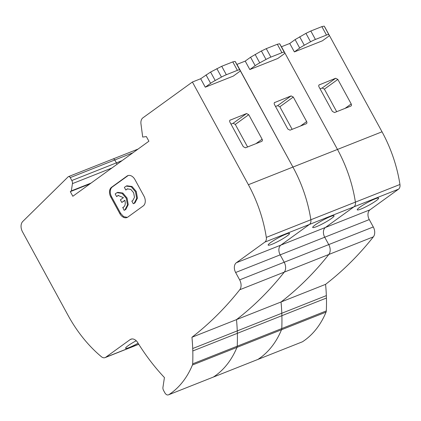 <?xml version="1.0" encoding="UTF-8"?>
<svg xmlns="http://www.w3.org/2000/svg" width="421" height="421" viewBox="0 0 421 421"><rect width="100%" height="100%" fill="white"/><g stroke="black" fill="none" stroke-linecap="round" stroke-linejoin="round"><path stroke-width="0.63" d="M373.29 226.956L239.649 279.87A8.367 5.81 68.4 0 1 239.738 289.759A506.889 351.856 68.4 0 1 231.792 299.368A506.889 351.856 68.4 0 1 191.944 337.263L236.491 319.623A154.033 106.923 68.4 0 1 237.255 330.89A154.033 106.923 -111.6 0 0 236.491 319.623A506.889 351.856 -111.6 0 0 276.339 281.728A506.889 351.856 -111.6 0 0 284.286 272.119A8.367 5.81 -111.6 0 0 284.196 262.23A8.367 5.81 68.4 0 1 284.286 272.119A506.889 351.856 68.4 0 1 276.339 281.728A506.889 351.856 68.4 0 1 236.491 319.623L281.033 301.989A506.889 351.856 -111.6 0 0 320.886 264.088A506.889 351.856 -111.6 0 0 328.833 254.479A8.367 5.81 -111.6 0 0 328.743 244.59A8.367 5.81 68.4 0 1 328.833 254.479A506.889 351.856 68.4 0 1 320.886 264.088A506.889 351.856 68.4 0 1 281.033 301.989A154.033 106.923 68.4 0 1 281.802 313.25L281.891 315.687L237.349 333.327A154.023 106.913 68.4 0 1 237.218 346.188L281.765 328.548A3.805 2.642 -111.6 0 1 281.512 329.743L192.423 365.023A106.492 73.922 68.4 0 1 171.1 393.14A106.492 73.922 68.4 0 1 168.81 394.709L213.358 377.069A106.492 73.922 -111.6 0 0 215.647 375.5A106.492 73.922 -111.6 0 0 236.965 347.383A106.492 73.922 68.4 0 1 215.647 375.5A106.492 73.922 68.4 0 1 213.358 377.069L302.446 341.789A106.492 73.922 -111.6 0 0 304.736 340.226A106.492 73.922 -111.6 0 0 326.059 312.103L281.512 329.743A106.492 73.922 68.4 0 1 260.189 357.861A106.492 73.922 68.4 0 1 257.905 359.429L257.578 359.597L257.905 359.429A106.492 73.922 -111.6 0 0 260.189 357.861A106.492 73.922 -111.6 0 0 281.512 329.743A3.805 2.642 -111.6 0 0 281.765 328.548A154.023 106.913 -111.6 0 0 281.891 315.687A154.023 106.913 68.4 0 1 281.765 328.548L326.312 310.908A154.023 106.913 -111.6 0 0 326.438 298.047L281.891 315.687L281.802 313.25A154.033 106.923 -111.6 0 0 281.033 301.989L325.58 284.349A506.889 351.856 -111.6 0 0 365.428 246.453A506.889 351.856 -111.6 0 0 373.374 236.839A8.367 5.81 -111.6 0 0 373.29 226.956L369.27 219.583A7.604 5.278 68.4 0 1 370.001 209.811L398.508 189.182A5.705 3.963 -111.6 0 0 399.95 184.477A114.575 79.532 -111.6 0 0 382.026 131.799L325.933 29.144M376.085 200.775A12.172 1.526 151.4 0 0 378.626 198.175A12.172 1.526 151.4 0 0 371.301 200.559A12.172 1.526 151.4 0 0 359.797 207.227A12.172 1.526 151.4 0 0 357.255 209.826A12.172 1.526 151.4 0 0 364.581 207.442A12.172 1.526 151.4 0 0 376.085 200.775M191.944 337.263A154.033 106.923 68.4 0 1 192.707 348.525L237.255 330.89L237.349 333.327L237.255 330.89L326.343 295.61A154.033 106.923 -111.6 0 0 325.58 284.349M326.343 295.61L326.438 298.047M326.059 312.103A3.805 2.642 -111.6 0 0 326.312 310.908M321.87 26.628L326.48 35.075A7.604 0.953 -28.6 0 1 328.806 34.569L329.301 35.322A7.604 0.953 -28.6 0 1 329.306 35.332L324.196 26.123L321.87 26.628L310.819 31.007L305.946 33.354L295.11 39.595L289.759 43.468L281.386 46.784M289.759 43.468L294.368 51.915L322.365 40.826L327.717 36.959A7.604 0.953 -28.6 0 0 329.306 35.332M382.026 131.799L337.479 149.439L281.486 46.742L337.479 149.439A114.575 79.532 68.4 0 1 355.403 202.117A114.575 79.532 -111.6 0 0 337.479 149.439L292.932 167.074L236.839 64.424M318.981 84.995L335.658 78.264L337.837 79.416L351.203 103.929C351.667 104.966 351.546 105.687 350.83 106.092L334.542 112.544L332.364 111.391L318.997 86.873C318.534 85.842 318.655 85.121 319.365 84.716L319.155 84.831M369.27 219.583L324.723 237.223L328.743 244.59L324.723 237.223A7.604 5.278 68.4 0 1 325.459 227.451L353.961 206.822A5.705 3.963 -111.6 0 0 355.403 202.117L399.95 184.477M294.368 51.915L299.715 48.041A7.604 0.953 -28.6 0 1 304.283 45.231L310.551 41.8A7.604 0.953 -28.6 0 1 315.424 39.453L310.819 31.007M326.48 35.075L315.424 39.453M336.689 111.691L324.391 89.141L322.218 87.989L320.071 88.842M331.543 218.415A12.172 1.526 151.4 0 0 334.079 215.815A12.172 1.526 151.4 0 0 326.759 218.199A12.172 1.526 151.4 0 0 315.25 224.867A12.172 1.526 151.4 0 0 312.708 227.466A12.172 1.526 151.4 0 0 320.034 225.082A12.172 1.526 151.4 0 0 331.543 218.415M239.649 279.87L235.634 272.498L280.175 254.858A7.604 5.278 68.4 0 1 280.912 245.09A7.604 5.278 68.4 0 0 280.175 254.858L284.196 262.23L280.175 254.858L324.723 237.223A7.604 5.278 68.4 0 1 325.459 227.451L353.961 206.822A5.705 3.963 -111.6 0 0 355.403 202.117L310.861 219.757A114.575 79.532 -111.6 0 0 292.932 167.074A114.575 79.532 68.4 0 1 310.861 219.757A5.705 3.963 -111.6 0 1 309.414 224.461A5.705 3.963 -111.6 0 0 310.861 219.757L266.314 237.391A114.575 79.532 68.4 0 0 248.39 184.714L192.397 82.021L142.924 117.822A7.604 5.278 68.4 0 0 140.967 123.863L142.693 137.062L146.371 136.583L148.902 141.219L72.833 196.27L70.307 191.634L90.041 183.819M277.328 44.268L281.933 52.714A7.604 0.953 -28.6 0 1 284.259 52.209L279.655 43.763L277.328 44.268L266.272 48.647L261.399 50.994L250.563 57.235L245.217 61.108L236.944 64.381L292.932 167.074L248.39 184.714M245.217 61.108L249.821 69.554L277.823 58.466L283.17 54.593A7.604 0.953 -28.6 0 0 284.759 52.972A7.604 0.953 -28.6 0 1 284.759 52.972L280.154 44.521M274.434 102.635L291.111 95.904L293.29 97.056L306.656 121.569C307.12 122.606 306.998 123.327 306.288 123.732L289.995 130.184L287.817 129.031L274.455 104.513C273.987 103.482 274.108 102.761 274.824 102.356L274.608 102.471M370.001 209.811L280.912 245.09L309.414 224.461L398.508 189.182M91.078 183.067L71.344 190.881L72.438 183.63A3.805 2.642 -111.6 0 0 71.828 180.53L70.239 177.609L114.786 159.975L116.375 162.89A3.805 2.642 -111.6 0 1 116.922 164.364A3.805 2.642 -111.6 0 0 116.375 162.89L114.786 159.975A1.9 1.321 -111.6 0 0 112.996 158.991A1.9 1.321 -111.6 0 0 112.681 159.201M236.965 347.383A3.805 2.642 -111.6 0 0 237.218 346.188A154.023 106.913 -111.6 0 0 237.349 333.327L192.802 350.961A154.023 106.913 68.4 0 1 192.676 363.828L237.218 346.188A3.805 2.642 -111.6 0 1 236.965 347.383M249.821 69.554L255.168 65.681A7.604 0.953 -28.6 0 1 259.736 62.866L266.004 59.44A7.604 0.953 -28.6 0 1 270.877 57.093L266.272 48.647M281.933 52.714L270.877 57.093M292.142 129.331L279.849 106.781L277.671 105.629L275.523 106.481M286.996 236.055A12.172 1.526 151.4 0 0 289.537 233.455A12.172 1.526 151.4 0 0 282.212 235.839A12.172 1.526 151.4 0 0 270.703 242.507A12.172 1.526 151.4 0 0 268.166 245.106A12.172 1.526 151.4 0 0 275.487 242.722A12.172 1.526 151.4 0 0 286.996 236.055M136.225 340.747A12.172 1.526 151.4 0 0 128.131 345.678A12.172 1.526 151.4 0 0 125.59 348.278A12.172 1.526 151.4 0 0 138.088 343.194M118.48 195.333L116.628 196.602L118.085 195.46L123.432 197.638L120.39 199.843L121.811 202.459L124.837 200.27C125.826 204.017 125.095 206.474 122.643 207.637L123.406 207.337M124.858 210L125.758 209.49L128.242 204.659L127.053 198.012L122.806 193.044L117.743 192.365L116.98 192.665L122.043 193.35L126.289 198.317L127.479 204.959L124.995 209.79L124.095 210.3L124.858 210M116.628 196.602L115.175 193.939L116.98 192.671M134.046 203.438L134.957 202.922L137.441 198.091L136.251 191.444L132.005 186.477L126.942 185.798L126.179 186.103L131.241 186.782L135.488 191.75L136.678 198.391L134.194 203.222L133.278 203.738L134.046 203.438M127.679 188.766L125.816 190.05L124.363 187.382L126.179 186.103M125.816 190.05L127.284 188.892L130.805 189.387L133.652 192.76L134.467 197.328L132.768 200.606L131.826 201.075L132.315 200.88M235.634 272.498A7.604 5.278 68.4 0 1 236.365 262.73L280.912 245.09L309.414 224.461L264.872 242.101A5.705 3.963 -111.6 0 0 266.314 237.391M132.904 152.797L114.786 159.975A1.9 1.321 -111.6 0 0 112.996 158.991L138.062 149.066M235.613 62.171L235.107 61.403L232.781 61.908L221.725 66.286L210.584 72.059L200.67 78.748L192.397 82.021M232.781 61.908L237.386 70.354A7.604 0.953 -28.6 0 1 239.712 69.849L235.607 62.161L240.207 70.602A7.604 0.953 -28.6 0 1 240.212 70.607A7.604 0.953 -28.6 0 1 238.623 72.233L233.276 76.106L205.274 87.194L210.626 83.321A7.604 0.953 -28.6 0 1 215.189 80.506L221.457 77.08A7.604 0.953 -28.6 0 1 226.33 74.733L221.725 66.286M200.67 78.748L205.274 87.194M229.887 120.274L246.569 113.544L248.743 114.696L262.109 139.209C262.578 140.246 262.451 140.967 261.741 141.372L245.448 147.824L243.275 146.671L229.908 122.153C229.44 121.122 229.566 120.401 230.276 119.99L230.066 120.106M236.365 262.73L264.872 242.101M70.239 177.609A1.9 1.321 -111.6 0 0 68.455 176.631A1.9 1.321 -111.6 0 0 68.134 176.841L22.787 221.451A8.367 5.81 68.4 0 0 22.481 231.776L68.002 315.261A114.575 79.532 68.4 0 0 101.403 356.729A5.705 3.963 -111.6 0 0 105.097 357.608A5.705 3.963 -111.6 0 0 105.708 357.276L130.068 339.647A7.604 5.278 68.4 0 1 130.878 339.2A7.604 5.278 68.4 0 1 137.735 342.626A169.868 117.912 68.4 0 0 164.427 377.548L162.948 387.331A3.805 2.642 -111.6 0 0 163.559 390.43L164.911 392.914C166.095 394.782 167.395 395.377 168.81 394.709L302.446 341.789M119.838 213.61L110.807 197.049A7.604 5.278 68.4 0 1 111.544 187.277L126.984 176.099A7.604 5.278 68.4 0 1 127.795 175.652A7.604 5.278 68.4 0 1 134.946 179.583L143.977 196.144A7.604 5.278 68.4 0 1 143.24 205.916L127.8 217.094A7.604 5.278 68.4 0 1 126.989 217.536A7.604 5.278 68.4 0 1 119.838 213.61L120.601 213.31L123.663 216.673L127.358 217.368M70.307 191.634L71.344 190.881M192.423 365.023A3.805 2.642 -111.6 0 0 192.676 363.828M192.802 350.961L192.707 348.525M237.386 70.354L226.33 74.733M247.595 146.971L235.302 124.421L233.123 123.269L230.982 124.121M128.184 175.525L112.307 186.971A7.604 5.278 -111.6 0 0 111.57 196.744L120.601 213.31M121.811 202.459L124.9 200.47M124.095 210.3L122.874 207.558M133.278 203.738L131.826 201.075L132.099 200.98M239.738 289.759L373.374 236.839M299.673 36.78L304.283 45.231M310.551 41.8L305.946 33.354M324.196 26.123L328.806 34.569M329.301 35.322L324.691 26.876M299.715 48.041L295.11 39.595M335.658 78.264L322.218 87.989M351.203 103.929L345.057 108.381M324.391 89.141L337.837 79.416M255.131 54.42L259.736 62.866M266.004 59.44L261.399 50.994M279.655 43.763L284.259 52.209M255.168 65.681L250.563 57.235M291.111 95.904L277.671 105.629M306.656 121.569L300.51 126.016M279.849 106.781L293.29 97.056M122.074 160.633L71.828 180.53M131.778 338.968L130.068 339.647M138.72 344.204L105.708 357.276M72.438 183.63L111.881 168.011M210.584 72.059L215.189 80.506M221.457 77.08L216.852 68.634M235.107 61.403L239.712 69.849M210.626 83.321L206.016 74.875M246.569 113.544L233.123 123.269M262.109 139.209L255.963 143.656M235.302 124.421L248.743 114.696M111.57 196.744L110.807 197.049M111.544 187.277L112.307 186.971M127.747 175.799L126.984 176.099M105.097 357.608L138.767 344.278M68.455 176.631L112.996 158.991"/></g></svg>
